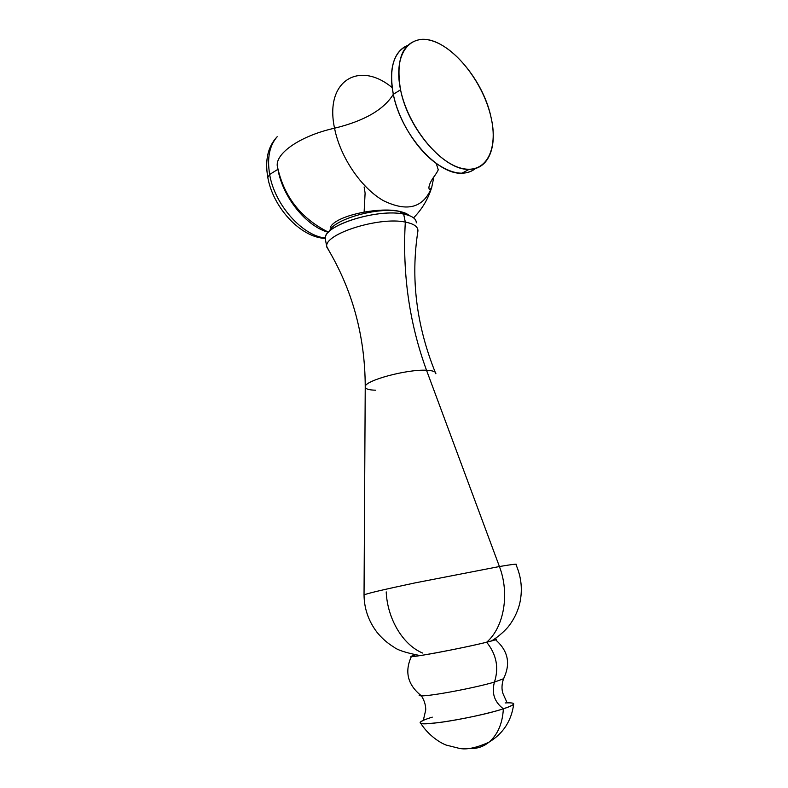 <?xml version="1.0" encoding="UTF-8"?>
<svg xmlns="http://www.w3.org/2000/svg" width="788" height="788" viewBox="0 0 788 788"><rect width="100%" height="100%" fill="white"/><g stroke="black" fill="none" stroke-linecap="round" stroke-linejoin="round"><path stroke-width="1.18" d="M400.55 89.783C407.82 125.479 437.842 163.067 461.847 168.386C485.979 174.246 498.528 149.73 491.052 117.402C483.901 85.153 458.37 50.324 434.208 41.528C409.967 32.219 392.936 53.978 400.55 89.783C408.145 129.675 445.072 171.035 469.244 169.302C488.915 169.459 497.789 146.056 491.052 117.402C483.024 78.15 445.959 35.844 420.112 39.508C402.195 43.015 395.674 59.78 400.55 89.783L393.32 94.314L400.55 89.783M436.256 163.431C452.479 174.473 465.609 176.128 475.656 168.386C471.854 171.508 467.284 173.114 461.935 173.202C437.695 175.034 400.816 134.019 393.32 94.314C383.825 109.69 364.233 120.988 334.545 128.208C340.16 157.216 361.436 188.263 383.569 200.743C407.554 212.336 423.629 207.796 431.775 187.12L433.892 176.837L431.775 187.12C429.893 190.43 428.948 190.45 428.928 187.189C429.43 183.909 431.42 180.009 434.887 175.478C437.537 171.617 438.611 169.568 438.108 169.322L436.256 163.431C416.891 149.75 398.58 120.603 393.32 94.314C388.809 68.359 393.537 52.087 407.494 45.517C402.55 47.487 398.649 51.171 395.812 56.578C391.055 66.093 390.227 78.672 393.32 94.314C383.825 109.69 364.233 120.988 334.545 128.208C340.16 157.216 361.436 188.263 383.569 200.743C407.554 212.336 423.629 207.796 431.775 187.12C428.268 198.812 422.201 209.056 413.562 217.862M277.928 169.312L277.209 165.5C276.283 152.577 301.331 135.526 334.545 128.208C301.331 135.526 276.283 152.577 277.209 165.5L277.928 169.312L277.77 168.405L277.928 169.312L269.654 174.483L277.928 169.312C282.665 197.315 306.552 226.55 328.399 232.312M364.125 211.864L365.1 193.198M365.011 192.459L364.125 186.943M325.247 238.025C302.326 235.691 274.638 204.811 269.654 174.483C274.638 204.811 302.326 235.691 325.247 238.025M267.802 177.389L269.654 174.483C266.965 158.053 269.476 145.455 277.189 136.708C269.476 145.455 266.965 158.053 269.654 174.483L267.802 177.389M325.385 231.308L326.242 231.16M392.178 87.645C359.417 60.243 324.331 80.583 334.545 128.208C324.331 80.583 359.417 60.243 392.178 87.645M406.933 214.838C395.546 203.885 336.89 213.252 330.369 227.249M399.398 211.44C403.988 212.317 407.238 213.686 409.149 215.548C407.238 213.686 403.988 212.317 399.398 211.44L403.663 214.09L399.398 211.44C377.915 206.623 332.841 219.566 329.492 231.248C332.841 219.566 377.915 206.623 399.398 211.44M416.074 221.172C414.941 217.852 410.804 215.498 403.663 214.09C412.045 215.774 416.261 218.7 416.32 222.856M417.837 231.564L417.935 230.638C417.896 226.56 413.68 223.703 405.308 222.088L403.663 214.09L405.308 222.088C379.343 216.473 324.607 233.75 326.715 246.408L329.217 251.116L326.734 246.979C352.246 289.009 365.08 335.609 365.238 386.76C364.283 380.673 406.864 369.089 426.525 370.271C409.405 323.385 402.333 273.988 405.308 222.088C378.801 216.345 323.08 234.371 326.734 246.979M325.621 240.655L325.217 238.557C323.06 225.644 377.688 208.268 403.663 214.09C379.255 208.643 327.68 223.851 325.523 236.764L325.621 240.655M375.728 390.198C368.695 390.05 365.199 388.908 365.238 386.76C364.283 380.673 406.864 369.089 426.525 370.271C432.986 370.567 436.089 371.729 435.853 373.768C436.089 371.729 432.986 370.567 426.525 370.271L499.415 566.533L426.525 370.271C409.405 323.385 402.333 273.988 405.308 222.088C414.094 223.802 418.29 226.846 417.886 231.209C410.578 278.184 416.34 325.168 435.183 372.163M515.963 564.632C518.041 563.696 512.525 564.326 499.415 566.533L414.715 582.962C383.145 589.67 366.253 593.659 364.036 594.94L364.036 594.94C366.253 593.659 383.145 589.67 414.715 582.962L499.415 566.533C509.866 593.62 504.064 627.238 486.659 642.22C470.663 646.219 435.508 653.301 420.181 655.596C410.223 657.084 408.578 656.857 415.246 654.936L411.543 656.158C403.702 659.211 461.689 648.514 486.659 642.22C504.064 627.238 509.866 593.62 499.415 566.533C512.525 564.326 518.041 563.696 515.963 564.632C521.626 577.555 522.799 590.862 519.459 604.563C517.381 612.148 514.003 619.092 509.324 625.376C506.654 629.149 498.824 636.694 491.269 641.038L486.659 642.22C495.888 639.915 498.577 638.881 494.746 639.117L494.381 639.147C497.957 638.861 496.923 639.482 491.269 641.038M386.209 591.896C387.341 618.383 402.579 644.761 422.614 653.045M494.746 639.117C508.073 650.277 510.998 663.496 503.522 678.764L503.975 678.005L503.522 678.764L494.45 682.073C499.08 667.712 496.479 654.434 486.659 642.22C496.479 654.434 499.08 667.712 494.45 682.073C475.312 687.816 430.14 696.296 421.413 695.834C419.118 695.794 418.546 695.4 419.699 694.652C418.546 695.4 419.118 695.794 421.413 695.834C407.603 684.87 404.313 671.642 411.543 656.158M424.387 719.877C415.493 723.936 421.137 724.733 441.319 722.251C460.793 719.592 489.023 713.465 503.365 708.806C494.411 701.99 491.436 693.085 494.45 682.073C475.312 687.816 430.14 696.296 421.413 695.834C424.338 700.453 425.786 705.161 425.737 709.988L423.609 719.08M506.625 701.675L503.079 693.854C501.503 689.47 501.651 684.437 503.522 678.764L494.45 682.073C491.436 693.085 494.411 701.99 503.365 708.806C516.445 704.324 517.046 702.374 505.157 702.935M473.893 748.452C479.459 747.93 484.502 745.832 489.023 742.148C497.74 734.633 502.517 723.512 503.365 708.806C510.141 706.6 513.589 704.955 513.727 703.871C511.53 720.725 503.296 733.48 489.023 742.148C484.502 745.832 479.459 747.93 473.893 748.452L468.781 748.442L473.893 748.452M503.365 708.806C502.517 723.512 497.74 734.633 489.023 742.148C476.297 747.97 466.279 750.018 458.98 748.295L446.018 745.024C437.852 741.823 427.145 733.529 420.822 723.384C425.687 726.063 480.65 716.43 503.365 708.806M432.277 717.139C422.22 720.271 418.398 722.36 420.822 723.384M469.244 169.302L461.935 173.202M277.209 165.5C283.355 195.907 300.445 218.138 328.498 232.214M276.962 136.964C267.969 146.558 264.886 159.895 267.713 176.945C272.678 206.929 300.11 237.316 325.217 238.449M417.473 228.422L417.935 230.638M326.715 246.408L325.217 238.557M420.181 655.596C406.283 652.917 397.516 650.08 393.872 647.096C387.233 643.038 381.51 637.975 376.713 631.907C368.429 620.826 364.204 608.503 364.036 594.94L365.238 386.76"/></g></svg>
